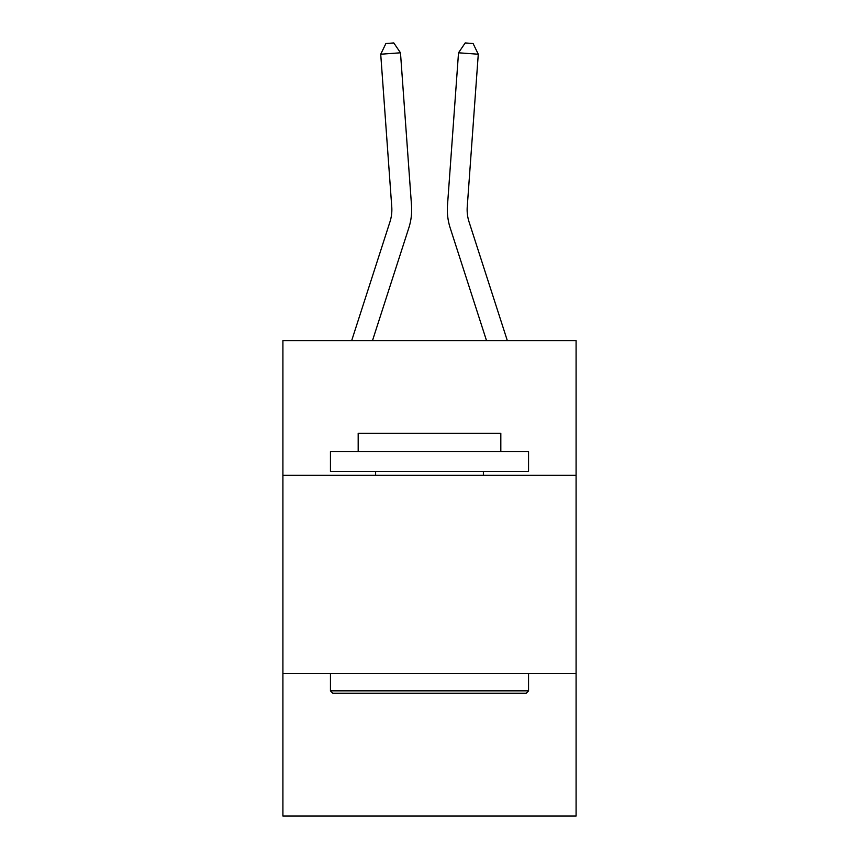 <?xml version="1.0" encoding="UTF-8"?>
<svg xmlns="http://www.w3.org/2000/svg" width="859" height="859" viewBox="0 0 859 859"><rect width="100%" height="100%" fill="white"/><g stroke="black" fill="none" stroke-linecap="round" stroke-linejoin="round"><path stroke-width="1.29" d="M576.088 475.328L576.088 340.615L282.912 340.615L282.912 475.328L576.088 475.328L576.088 816.05L282.912 816.05L282.912 475.328M576.088 673.424L282.912 673.424M411.515 205.43L400.477 52.796L411.515 205.43A59.432 59.432 0 0 1 408.809 227.946L372.484 340.615M351.675 340.615L389.954 221.869A39.621 39.621 0 0 0 391.758 206.858L380.72 54.224L385.906 43.519L393.809 42.95L400.477 52.796L380.72 54.224M507.325 340.615L469.046 221.869A39.621 39.621 0 0 1 467.242 206.858L478.28 54.224L458.523 52.796L447.485 205.43A59.432 59.432 0 0 0 450.191 227.946L486.516 340.615M332.83 693.234L330.447 690.851L528.553 690.851L526.17 693.234L332.83 693.234M528.553 451.555L528.553 471.366L330.447 471.366L330.447 451.555L528.553 451.555M358.182 451.555L358.182 433.323L500.818 433.323L500.818 451.555M528.553 673.424L528.553 690.851M330.447 673.424L330.447 690.851M483.381 471.366L483.381 475.328M375.619 471.366L375.619 475.328M469.046 221.869A39.621 39.621 0 0 1 467.242 206.858A39.621 39.621 0 0 0 469.046 221.869A39.621 39.621 0 0 1 467.242 206.858A39.621 39.621 0 0 0 469.046 221.869A39.621 39.621 0 0 1 467.242 206.858A39.621 39.621 0 0 0 469.046 221.869A39.621 39.621 0 0 1 467.242 206.858A39.621 39.621 0 0 0 469.046 221.869A39.621 39.621 0 0 1 467.242 206.858A39.621 39.621 0 0 0 469.046 221.869A39.621 39.621 0 0 1 467.242 206.858A39.621 39.621 0 0 0 469.046 221.869A39.621 39.621 0 0 1 467.242 206.858A39.621 39.621 0 0 0 469.046 221.869A39.621 39.621 0 0 1 467.242 206.858A39.621 39.621 0 0 0 469.046 221.869A39.621 39.621 0 0 1 467.242 206.858A39.621 39.621 0 0 0 469.046 221.869A39.621 39.621 0 0 1 467.242 206.858A39.621 39.621 0 0 0 469.046 221.869A39.621 39.621 0 0 1 467.242 206.858M478.28 54.224L473.094 43.519L465.191 42.95L458.523 52.796L447.485 205.43M389.954 221.869A39.621 39.621 0 0 0 391.758 206.858A39.621 39.621 0 0 1 389.954 221.869A39.621 39.621 0 0 0 391.758 206.858A39.621 39.621 0 0 1 389.954 221.869A39.621 39.621 0 0 0 391.758 206.858A39.621 39.621 0 0 1 389.954 221.869A39.621 39.621 0 0 0 391.758 206.858A39.621 39.621 0 0 1 389.954 221.869A39.621 39.621 0 0 0 391.758 206.858A39.621 39.621 0 0 1 389.954 221.869A39.621 39.621 0 0 0 391.758 206.858A39.621 39.621 0 0 1 389.954 221.869A39.621 39.621 0 0 0 391.758 206.858A39.621 39.621 0 0 1 389.954 221.869A39.621 39.621 0 0 0 391.758 206.858A39.621 39.621 0 0 1 389.954 221.869A39.621 39.621 0 0 0 391.758 206.858A39.621 39.621 0 0 1 389.954 221.869"/></g></svg>
